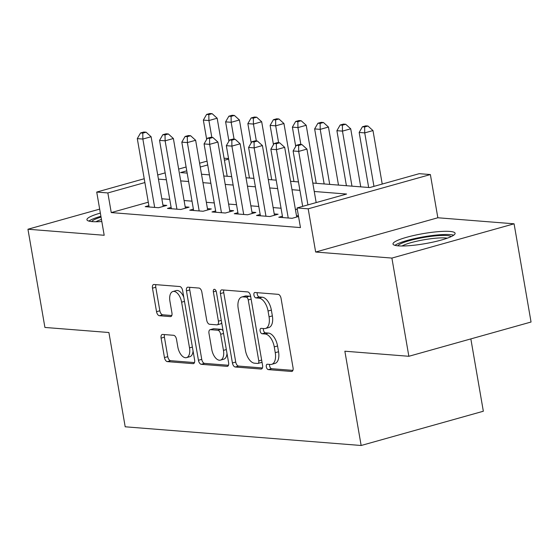 <?xml version="1.0" encoding="UTF-8"?>
<svg xmlns="http://www.w3.org/2000/svg" width="559" height="559" viewBox="0 0 559 559"><rect width="100%" height="100%" fill="white"/><g stroke="black" fill="none" stroke-linecap="round" stroke-linejoin="round"><path stroke-width="0.84" d="M266.322 366.802A2.774 1.467 -105.7 0 0 268.313 369.618L291.532 371.462A3.969 2.096 -105.7 0 0 291.938 371.421A3.969 2.096 -105.7 0 0 293.049 367.773L281.058 298.366A3.969 2.096 -105.7 0 0 278.207 294.341L254.995 292.497A2.774 1.467 -105.7 0 0 254.715 292.525A2.774 1.467 -105.7 0 0 253.933 295.075A2.774 1.467 -105.7 0 0 255.924 297.898L258.929 298.136A12.689 6.708 -105.7 0 1 268.054 311.028L269.054 316.813A12.689 6.708 -105.7 0 1 265.49 328.475A12.689 6.708 -105.7 0 1 264.19 328.601L261.193 328.357A2.774 1.467 -105.7 0 0 260.906 328.385A2.774 1.467 -105.7 0 0 260.124 330.935A2.774 1.467 -105.7 0 0 262.122 333.758L265.127 333.996A12.689 6.708 -105.7 0 1 274.252 346.887L275.252 352.673A12.689 6.708 -105.7 0 1 271.681 364.335A12.689 6.708 -105.7 0 1 270.388 364.461L267.384 364.223A2.774 1.467 -105.7 0 0 267.097 364.244A2.774 1.467 -105.7 0 0 266.322 366.802M269.62 364.398A2.774 1.467 -105.7 0 0 269.62 365.872A2.774 1.467 -105.7 0 0 271.618 368.695L292.909 370.379M257.231 292.678A2.774 1.467 -105.7 0 0 257.238 294.153A2.774 1.467 -105.7 0 0 259.229 296.969L262.234 297.206L258.929 298.136M263.429 328.538A2.774 1.467 -105.7 0 0 263.429 330.013A2.774 1.467 -105.7 0 0 265.427 332.836L268.432 333.073L265.127 333.996M100.354 213.091A31.514 5.108 -9.8 0 0 86.931 219.757A31.514 5.108 -9.8 0 0 92.221 221.616A31.514 5.108 -9.8 0 0 101.815 221.532M398.294 245.869A31.514 5.108 -9.8 0 0 433.546 241.984A31.514 5.108 -9.8 0 0 455.103 233.285A31.514 5.108 -9.8 0 0 449.813 231.426A31.514 5.108 -9.8 0 0 414.561 235.311A31.514 5.108 -9.8 0 0 392.998 244.01A31.514 5.108 -9.8 0 0 398.294 245.869M162.62 334.429A3.969 2.096 -105.7 0 0 162.215 334.471A3.969 2.096 -105.7 0 0 161.104 338.111L164.465 357.585A3.969 2.096 -105.7 0 0 167.316 361.617L193.1 363.657A3.969 2.096 -105.7 0 0 193.505 363.623A3.969 2.096 -105.7 0 0 194.616 359.975L182.632 290.568A3.969 2.096 -105.7 0 0 179.781 286.536L153.998 284.496A3.969 2.096 -105.7 0 0 153.592 284.531A3.969 2.096 -105.7 0 0 152.474 288.178L156.541 311.698A3.969 2.096 -105.7 0 0 159.392 315.73L170.425 316.604A3.969 2.096 -105.7 0 0 170.83 316.569A3.969 2.096 -105.7 0 0 171.941 312.921L169.929 301.259A10.607 5.604 -105.7 0 1 172.913 291.505A10.607 5.604 -105.7 0 1 181.619 302.181L189.515 347.88A10.607 5.604 -105.7 0 1 186.531 357.627A10.607 5.604 -105.7 0 1 177.825 346.95L176.504 339.334A3.969 2.096 -105.7 0 0 173.653 335.302L162.62 334.429M148.282 202.204L111.248 212.588L107.852 192.946L96.728 192.065L144.229 178.74M408.86 356.286L391.894 258.076L514.084 223.81L531.05 322.019L408.86 356.286L344.861 351.213L361.149 445.495L125.195 426.796L108.907 332.514L44.916 327.448L27.95 229.232L104.191 235.276L96.728 192.065M514.084 223.81L437.844 217.765L315.653 252.032L391.894 258.076M315.653 252.032L308.191 208.821L297.06 207.941L346.601 194.043L314.256 191.485M111.248 212.588L300.456 227.583L297.06 207.941M232.418 362.973A3.969 2.096 -105.7 0 0 235.269 367.004L261.053 369.045A3.969 2.096 -105.7 0 0 261.458 369.003A3.969 2.096 -105.7 0 0 262.569 365.362L250.579 295.956A3.969 2.096 -105.7 0 0 247.728 291.924L221.951 289.883A3.969 2.096 -105.7 0 0 221.546 289.918A3.969 2.096 -105.7 0 0 220.428 293.566L232.418 362.973L235.723 362.043A3.969 2.096 -105.7 0 0 238.574 366.075L262.43 367.969M227.073 366.355L201.296 364.307A3.969 2.096 -105.7 0 1 198.445 360.282L186.454 290.869A3.969 2.096 -105.7 0 1 187.565 287.228A3.969 2.096 -105.7 0 1 187.971 287.186L199.004 288.06A3.969 2.096 -105.7 0 1 201.855 292.091L206.718 320.237A3.969 2.096 -105.7 0 0 209.569 324.269L216.892 324.849A3.969 2.096 -105.7 0 0 217.297 324.814A3.969 2.096 -105.7 0 0 218.408 321.166L213.349 291.861A2.774 1.467 -105.7 0 1 214.125 289.31A2.774 1.467 -105.7 0 1 216.403 292.105L228.596 362.672A3.969 2.096 -105.7 0 1 227.478 366.313A3.969 2.096 -105.7 0 1 227.073 366.355L227.848 366.138M99.67 209.122L27.95 229.232M282.428 216.221L278.766 217.248L292.119 218.31L298.541 216.508M260.173 214.46L256.504 215.488L269.864 216.543L278.116 214.23L274.224 213.922M237.91 212.693L234.249 213.72L247.602 214.782L255.861 212.462L251.962 212.154M215.648 210.932L211.987 211.959L225.34 213.014L233.599 210.701L229.7 210.394M193.393 209.164L189.725 210.191L203.085 211.253L211.337 208.94L207.445 208.626M171.131 207.403L167.469 208.43L180.823 209.485L189.082 207.172L185.183 206.865M297.332 209.513L295.39 209.359M281.051 208.227L273.127 207.599M258.789 206.46L250.872 205.831M236.527 204.699L228.61 204.07M214.272 202.931L206.348 202.309M192.01 201.17L184.093 200.541M169.747 199.409L161.831 198.78M298.429 215.837L296.48 215.683M148.869 205.642L145.207 206.669L158.56 207.724L166.82 205.412L162.921 205.104M361.149 445.495L483.339 411.235L470.846 338.901M224.075 158.204L228.561 158.56M312.802 183.052L369.716 187.565L419.25 173.674L430.381 174.555L308.191 208.821M437.844 217.765L430.381 174.555M157.715 174.96L165.164 172.871M178.656 169.084L186.105 166.994M199.598 163.214L207.047 161.125M144.886 182.562L107.852 192.946M299.917 190.346L291.994 189.718M277.655 188.586L269.738 187.957M255.393 186.818L247.476 186.189M233.138 185.057L225.221 184.428M210.876 183.289L202.959 182.667M188.621 181.528L180.697 180.899M166.358 179.76L158.442 179.139M186.769 170.816L180.508 172.57L187.16 173.094M201.506 174.233L209.422 174.862M223.761 176.001L231.678 176.623M246.023 177.762L253.94 178.391M268.278 179.523L276.202 180.152M290.54 181.291L298.457 181.92M228.645 159.07L224.425 160.258M207.71 164.94L200.255 167.029M271.681 364.335L274.986 363.413A12.689 6.708 -105.7 0 0 278.55 351.751L275.252 352.673M268.432 333.073A12.689 6.708 -105.7 0 1 277.55 345.965L278.55 351.751M265.49 328.475L268.788 327.553A12.689 6.708 -105.7 0 0 272.359 315.884L269.054 316.813M262.234 297.206A12.689 6.708 -105.7 0 1 271.36 310.105L272.359 315.884M223.873 290.03A3.969 2.096 -105.7 0 0 223.733 292.637L235.723 362.043M257.713 363.455A2.774 1.467 -105.7 0 0 257.999 363.427A2.774 1.467 -105.7 0 0 258.782 360.876L248.252 299.952A2.774 1.467 -105.7 0 0 246.26 297.129L243.088 296.878A12.689 6.708 -105.7 0 0 241.795 297.004A12.689 6.708 -105.7 0 0 238.232 308.666L245.422 350.311A12.689 6.708 -105.7 0 0 254.548 363.203L257.713 363.455M261.018 362.532A2.774 1.467 -105.7 0 0 261.305 362.505A2.774 1.467 -105.7 0 0 261.961 361.827M250.774 297.074A2.774 1.467 -105.7 0 0 249.559 296.207L246.26 297.129M241.795 297.004L245.101 296.074A12.689 6.708 -105.7 0 1 246.393 295.956L249.559 296.207M228.456 365.272L204.594 363.385L201.296 364.307M189.899 287.34A3.969 2.096 -105.7 0 0 189.753 289.946L201.743 359.353A3.969 2.096 -105.7 0 0 204.594 363.385M217.297 324.814L220.595 323.885A3.969 2.096 -105.7 0 0 221.664 322.55M211.763 349.452A10.607 5.604 -105.7 0 0 220.477 360.129A10.607 5.604 -105.7 0 0 223.453 350.374L220.672 334.275A3.969 2.096 -105.7 0 0 217.821 330.25L210.505 329.67A3.969 2.096 -105.7 0 0 210.1 329.705A3.969 2.096 -105.7 0 0 208.982 333.353L211.763 349.452M220.477 360.129L223.775 359.199A10.607 5.604 -105.7 0 0 226.989 353.393M223.118 330.97A3.969 2.096 -105.7 0 0 221.126 329.321L217.821 330.25M210.1 329.705L213.398 328.783A3.969 2.096 -105.7 0 1 213.804 328.741L221.126 329.321M186.531 357.627L189.836 356.698A10.607 5.604 -105.7 0 0 193.051 350.891M183.785 297.248A10.607 5.604 -105.7 0 0 176.211 290.582L172.913 291.505M155.919 284.65A3.969 2.096 -105.7 0 0 155.779 287.249L159.846 310.776A3.969 2.096 -105.7 0 0 162.697 314.801L171.802 315.528M164.549 334.582A3.969 2.096 -105.7 0 0 164.409 337.189L167.77 356.663A3.969 2.096 -105.7 0 0 170.621 360.688L194.476 362.581M382.223 184.058L372.986 130.568L364.727 132.888L359.164 132.448L368.667 187.482M373.964 186.371L364.727 132.888L364.65 126.956L367.955 126.027L365.726 125.852L362.428 126.774L364.65 126.956M359.164 132.448L362.428 126.774M367.955 126.027L372.986 130.568M316.17 202.582L306.933 149.092L298.681 151.405L307.918 204.894M298.604 145.473L301.909 144.55L299.68 144.369L296.375 145.298L298.604 145.473L298.681 151.405L293.112 150.965L302.685 206.362M306.933 149.092L301.909 144.55M296.375 145.298L293.112 150.965M397.854 245.834A27.272 4.416 170.2 0 1 418.048 238.546A27.272 4.416 170.2 0 1 446.886 235.542A27.272 4.416 170.2 0 1 451.148 236.625M447.305 238.176A25.253 4.088 -9.8 0 0 445.579 237.966A25.253 4.088 -9.8 0 0 422.513 240.035A25.253 4.088 -9.8 0 0 401.991 246.002M453.726 235.192A31.311 5.073 -9.8 0 0 450.191 234.612A31.311 5.073 -9.8 0 0 419.802 237.512A31.311 5.073 -9.8 0 0 394.94 245.345M91.781 221.581A27.272 4.416 170.2 0 1 94.366 219.631A27.272 4.416 170.2 0 1 101.046 217.074M101.458 219.463A25.253 4.088 -9.8 0 0 96.497 221.441A25.253 4.088 -9.8 0 0 95.924 221.748M100.906 216.277A31.311 5.073 -9.8 0 0 90.789 219.946A31.311 5.073 -9.8 0 0 88.874 221.091M360.751 186.853L350.724 128.808L342.464 131.12L336.902 130.68L346.412 185.714M351.974 186.161L342.464 131.12L342.394 125.188L345.693 124.266L343.471 124.084L340.165 125.013L342.394 125.188M336.902 130.68L340.165 125.013M345.693 124.266L350.724 128.808M338.488 185.092L328.461 127.047L320.209 129.36L314.64 128.919L324.15 183.953M329.712 184.393L320.209 129.36L320.132 123.427L323.437 122.498L321.208 122.323L317.91 123.246L320.132 123.427M314.64 128.919L317.91 123.246M323.437 122.498L328.461 127.047M316.233 183.324L306.206 125.279L297.947 127.592L292.385 127.152L295.718 146.444M300.861 144.467L297.947 127.592L297.87 121.659L301.175 120.737L298.953 120.555L295.648 121.485L297.87 121.659M292.385 127.152L295.648 121.485M301.175 120.737L306.206 125.279M293.971 181.563L283.944 123.518L275.692 125.831L270.123 125.391L273.456 144.683M278.606 142.699L275.692 125.831L275.615 119.899L278.913 118.969L276.691 118.794L273.386 119.724L275.615 119.899M270.123 125.391L273.386 119.724M278.913 118.969L283.944 123.518M296.71 217.018L284.678 147.331L276.419 149.644L288.227 217.996M276.342 143.712L279.647 142.783L277.418 142.608L274.12 143.537L276.342 143.712L276.419 149.644L270.856 149.204L282.658 217.556M284.678 147.331L279.647 142.783M274.12 143.537L270.856 149.204M274.455 215.257L262.416 145.564L254.156 147.883L265.965 216.235M254.086 141.944L257.385 141.022L255.163 140.847L251.857 141.769L254.086 141.944L254.156 147.883L248.594 147.436L260.403 215.795M262.416 145.564L257.385 141.022M251.857 141.769L248.594 147.436M252.193 213.496L240.153 143.803L231.901 146.116L243.703 214.474M231.824 140.183L235.129 139.254L232.9 139.079L229.595 140.009L231.824 140.183L231.901 146.116L226.332 145.675L238.141 214.034M240.153 143.803L235.129 139.254M229.595 140.009L226.332 145.675M229.931 211.728L217.898 142.035L209.639 144.355L221.448 212.706M209.562 138.415L212.867 137.493L210.638 137.318L207.34 138.241L209.562 138.415L209.639 144.355L204.077 143.915L215.879 212.266M217.898 142.035L212.867 137.493M207.34 138.241L204.077 143.915M271.709 179.795L261.682 121.75L253.43 124.07L247.861 123.623L251.194 142.922M256.343 140.938L253.43 124.07L253.353 118.131L256.658 117.208L254.429 117.034L251.131 117.956L253.353 118.131M247.861 123.623L251.131 117.956M256.658 117.208L261.682 121.75M207.675 209.967L195.636 140.274L187.377 142.587L199.186 210.946M187.307 136.655L190.605 135.732L188.383 135.551L185.078 136.48L187.307 136.655L187.377 142.587L181.815 142.147L193.624 210.505M195.636 140.274L190.605 135.732M185.078 136.48L181.815 142.147M249.454 178.035L239.427 119.989L231.167 122.302L225.605 121.862L228.938 141.154M234.081 139.177L231.167 122.302L231.098 116.37L234.396 115.44L232.174 115.266L228.869 116.195L231.098 116.37M225.605 121.862L228.869 116.195M234.396 115.44L239.427 119.989M185.413 208.2L173.374 138.506L165.122 140.826L176.93 209.178M165.045 134.894L168.35 133.964L166.121 133.79L162.823 134.712L165.045 134.894L165.122 140.826L159.553 140.386L171.361 208.738M173.374 138.506L168.35 133.964M162.823 134.712L159.553 140.386M227.192 176.267L217.165 118.222L208.912 120.541L203.343 120.101L206.676 139.394M211.826 137.409L208.912 120.541L208.835 114.602L212.141 113.68L209.911 113.505L206.606 114.427L208.835 114.602M203.343 120.101L206.606 114.427M212.141 113.68L217.165 118.222M163.158 206.439L151.119 136.745L142.859 139.058L154.668 207.417M142.783 133.126L146.088 132.203L143.866 132.022L140.561 132.951L142.783 133.126L142.859 139.058L137.297 138.618L149.106 206.977M151.119 136.745L146.088 132.203M140.561 132.951L137.297 138.618M271.618 368.695L268.313 369.618M259.229 296.969L255.924 297.898M265.427 332.836L262.122 333.758M277.55 345.965L274.252 346.887M271.36 310.105L268.054 311.028M292.301 371.246L291.532 371.462M223.733 292.637L220.428 293.566M261.822 368.828L261.053 369.045M238.574 366.075L235.269 367.004M261.654 360.073L258.782 360.876M251.131 299.142L248.252 299.952M246.393 295.956L243.088 296.878M201.743 359.353L198.445 360.282M189.753 289.946L186.454 290.869M221.287 320.363L218.408 321.166M216.116 291.085L213.349 291.861M226.332 349.571L223.453 350.374M223.551 333.471L220.672 334.275M213.804 328.741L210.505 329.67M192.387 347.069L189.515 347.88M184.498 301.378L181.619 302.181M171.194 316.387L170.425 316.604M162.697 314.801L159.392 315.73M159.846 310.776L156.541 311.698M155.779 287.249L152.474 288.178M193.868 363.441L193.1 363.657M170.621 360.688L167.316 361.617M167.77 356.663L164.465 357.585M164.409 337.189L161.104 338.111M261.305 362.505L257.999 363.427"/></g></svg>
